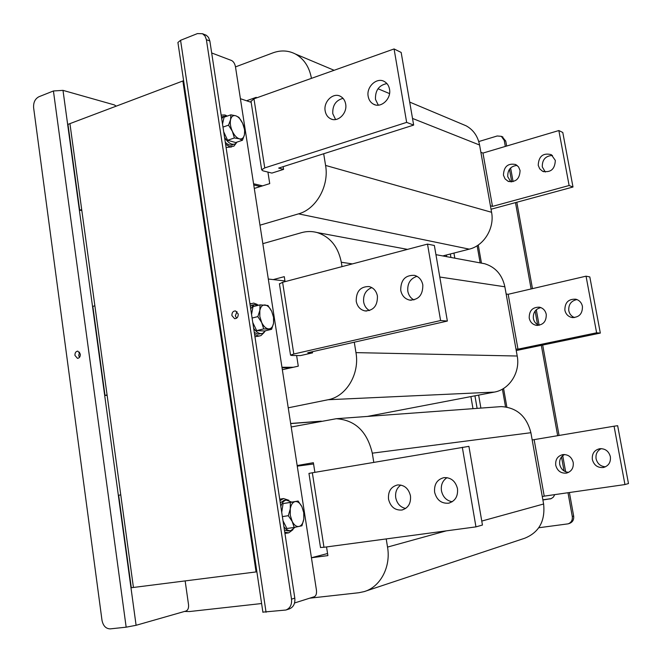 <?xml version="1.0" encoding="UTF-8"?>
<svg xmlns="http://www.w3.org/2000/svg" width="662" height="662" viewBox="0 0 662 662"><rect width="100%" height="100%" fill="white"/><g stroke="black" fill="none" stroke-linecap="round" stroke-linejoin="round"><path stroke-width="0.99" d="M446.395 255.011L446.684 256.666M470.897 396.588L472.991 408.677M375.354 414.9L375.503 415.835M81.831 210.549L79.688 210.193L81.691 209.54L69.932 123.629L133.434 587.467L120.757 494.878L118.655 495.25L131.299 587.732L256.07 571.927L241.431 473.702L242.218 473.562M297.263 466.147L313.573 463.971M327.574 553.523L311.43 557.752L327.897 555.608L326.54 546.936M197.218 171.88L196.399 171.698L182.877 80.971L256.07 571.927L256.873 571.819M291.106 367.758L282.037 367.766L291.106 367.758M226.445 367.815L225.643 367.815L211.575 273.456L212.337 273.249M268.309 279.033L284.95 280.936M293.316 367.261L281.962 367.269M225.643 367.815L226.421 367.642M260.423 186.527L253.761 184.979L260.423 186.527M240.414 98.704L251.163 102.312M262.574 185.857L253.571 183.755M196.399 171.698L197.152 171.45M79.688 210.193L67.963 124.373L183.614 80.698M107.128 395.363L105.01 395.421L92.837 306.365L94.873 305.794L107.079 394.949L105.01 395.421M450.342 254.001L450.938 257.452M474.935 395.818L477.112 408.371M453.942 253.074L454.827 258.18M478.634 395.106L480.893 408.098M567.988 492.727L572.291 516.492C572.68 520.133 571.298 522.583 568.153 523.841L538.777 527.755M478.75 141.56L497.203 135.983L501.357 136.339L504.237 140.435L505.321 146.434M551.247 498.618L542.865 499.81M502.077 136.653L505.743 141.072L506.645 146.045M510.609 167.941L513.091 181.645M516.823 202.258L532.471 288.64M536.294 309.742L539.108 325.29M542.691 345.059L559.059 435.455M562.725 455.696L565.638 471.766M569.394 492.528L573.656 516.054C574.045 519.687 572.671 522.128 569.527 523.385L568.401 523.758M542.898 499.984L551.239 498.627L553.424 497.054L554.731 494.63M509.459 169.282L511.734 181.868M515.491 202.622L531.114 288.963M535.111 311.041L537.569 324.645M541.317 345.341L557.669 435.687M561.508 456.946L564.049 470.955M372.863 416.034L372.764 415.397M238.221 313.995L235.507 310.908C233.041 311.032 231.841 312.596 231.899 315.6L234.638 318.695C237.087 318.554 238.279 316.99 238.221 313.995M236.566 318.215L235.324 315.815L236.988 311.612M294.565 602.974L314.367 596.702C316.105 595.792 316.8 593.599 316.444 590.14L235.465 66.746C234.811 63.61 233.512 61.525 231.576 60.507L211.675 52.96M178.004 43.113L177.912 42.484L180.569 40.308L197.433 33.588L202.531 33.729L206.42 35.343L208.53 37.428L209.862 41.036L206.395 39.679L205.063 36.054L202.531 33.729M206.395 39.679L291.52 599.151C292 604.704 290.13 608.32 285.893 610.025L262.888 612.127M291.52 599.151L294.805 598.134L209.862 41.036M294.805 598.134C295.285 603.653 293.415 607.261 289.203 608.957L286.224 609.917M205.03 34.722L205.998 35.111M74.947 355.42L77.471 358.349C79.448 358.109 80.4 356.677 80.325 354.054L77.826 351.125C75.84 351.365 74.88 352.788 74.947 355.42M79.481 357.372L78.72 355.469L79.572 352.151M185.153 580.913L188.546 604.787C188.811 608.055 187.975 610.132 186.039 611.018L136.099 625.292L126.161 627.179L110.231 628.875C105.912 628.759 103.164 625.904 101.998 620.311L33.613 107.699C33.315 102.469 35.069 98.82 38.876 96.768L53.423 90.975L62.998 90.363L114.319 104.902L116.214 106.143M605.498 466.801C600.533 466.437 597.397 463.748 596.081 458.749C595.519 454.049 597.248 450.673 601.262 448.621M610.372 456.714C610.902 462.39 608.56 465.982 603.355 467.504C597.662 467.918 593.988 465.262 592.341 459.527C591.845 453.66 594.327 450.044 599.789 448.695C605.275 448.497 608.8 451.17 610.372 456.714M568.6 472.37C563.9 471.882 560.946 469.234 559.721 464.418C559.175 459.867 560.805 456.565 564.603 454.513M573.218 462.506C573.722 468.108 571.438 471.642 566.382 473.115C560.871 473.496 557.321 470.872 555.732 465.229C555.253 459.461 557.661 455.911 562.948 454.579C568.269 454.389 571.695 457.028 573.218 462.506M434.611 492.172C436.663 499.976 441.297 503.658 448.522 503.203C455.142 501.25 458.129 496.409 457.492 488.688C455.514 481.125 451.045 477.426 444.086 477.608C437.16 479.354 433.999 484.212 434.611 492.172M447.057 477.641C442.613 480.562 440.743 484.932 441.446 490.757C442.87 497.013 446.461 500.679 452.212 501.755M388.528 499.181C390.481 506.819 394.916 510.435 401.826 510.038C408.197 508.159 411.077 503.426 410.473 495.838C408.578 488.415 404.292 484.783 397.605 484.948C390.977 486.653 387.949 491.394 388.528 499.181M400.849 485.056C396.778 487.952 395.073 492.172 395.735 497.716C397.026 503.65 400.328 507.233 405.632 508.474M614.063 426.204L624.953 484.559L628.478 483.558L617.654 425.707L614.063 426.204L534.135 439.642L544.222 496.136L542.294 496.632M534.135 439.642L532.182 439.924M365.449 591.183L524.594 538.28C539.034 532.463 545.372 521.035 543.61 503.997L530.891 432.708C526.654 416.241 516.765 407.544 501.225 406.6L498.445 406.807M314.88 472.345L313.374 462.705L297.164 465.543M184.541 611.448L189.531 611.539L261.606 603.537M309.651 598.191L358.696 592.747L364.108 591.629C380.344 587.037 391.052 566.937 387.535 547.085L386.211 538.926M373.782 462.333L372.292 453.172C367.17 431.525 355.171 420.039 336.304 418.715L291.206 426.982M308.964 473.404L312.34 472.776L323.975 547.284L475.953 526.878L482.449 525.04L468.911 446.353L312.34 472.776M323.975 547.284L320.499 547.499M462.316 447.272L475.953 526.878M624.953 484.559L544.222 496.136M574.558 317.586C571.447 316.37 569.527 314.078 568.79 310.701C568.377 304.528 571.099 300.813 576.958 299.563M582.436 306.365C582.577 313.871 579.06 317.578 571.894 317.495C568.128 316.577 565.787 314.152 564.876 310.238C564.794 302.551 568.435 298.876 575.799 299.199C579.358 300.217 581.575 302.608 582.436 306.365M538.992 325.307C535.955 324.107 534.077 321.84 533.365 318.496C532.935 312.638 535.426 308.997 540.854 307.59M546.249 314.342C546.423 321.567 543.113 325.224 536.319 325.332C532.505 324.504 530.138 322.096 529.219 318.099C529.087 310.718 532.505 307.085 539.48 307.185C543.105 308.103 545.364 310.486 546.249 314.342M400.733 290.353C401.851 295.616 404.772 298.86 409.497 300.068C418.508 300.109 422.952 295.062 422.819 284.925C421.744 279.861 418.972 276.666 414.503 275.342C405.252 274.995 400.659 280.001 400.733 290.353M416.977 276.311C410.291 278.57 407.238 283.535 407.809 291.206C408.586 295.235 410.639 298.148 413.957 299.936M356.23 301.293C357.356 306.63 360.277 309.841 365.01 310.917C373.467 310.726 377.605 305.786 377.431 296.079C376.347 290.916 373.55 287.738 369.04 286.555C360.376 286.489 356.106 291.404 356.23 301.293M371.837 287.606C365.805 290.039 363.074 294.838 363.653 302.004C364.39 305.943 366.343 308.798 369.504 310.569M586.044 276.178L596.619 332.804L600.326 333.085L589.817 276.931L586.044 276.178L508.176 294.292L517.982 349.172L515.979 349.097M508.176 294.292L506.157 294.019M367.344 416.439L494.349 392.094C509.376 389.612 520.464 372.325 517.212 356.024L504.866 286.787C502.218 274.788 495.499 267.109 484.7 263.741L480.893 263.029M279.447 283.94L282.608 282.285L293.804 354.005L440.602 320.532L447.363 321.053L307.747 352.763L312.563 352.854L312.381 351.712M282.343 369.702L298.281 366.169L296.617 355.527M285.057 281.64L284.279 276.658L273.24 279.596M288.235 407.817L328.046 399.74C346.243 396.571 359.855 373.956 355.966 352.623L354.278 342.196M342.014 266.629L341.302 262.243C338.141 246.62 330.048 236.723 317.032 232.528C311.876 231.162 306.705 231.203 301.516 232.66L262.839 243.666M293.804 354.005L290.535 355.122L291.694 355.453L300.498 355.585L312.563 352.854M447.363 321.053L434.363 245.486L427.511 244.104L282.608 282.285M427.511 244.104L440.602 320.532M516.236 350.546L600.326 333.085M596.619 332.804L517.982 349.172M545.322 172.029L542.286 166.923C542.145 159.658 545.546 155.843 552.48 155.462M555.319 160.419C554.888 169.34 550.61 172.931 542.501 171.21L539.696 168.802L538.214 165.285C538.711 156.224 543.072 152.682 551.297 154.651L555.319 160.419M510.857 181.885L507.746 176.713C507.539 169.853 510.667 166.088 517.13 165.409M520.059 170.457C519.744 178.988 515.723 182.571 507.994 181.222L505.023 178.823L503.451 175.182C503.823 166.518 507.928 162.976 515.764 164.54L518.569 166.923L520.059 170.457M368.18 96.404C368.858 100.003 370.621 102.585 373.476 104.166C380.948 108.576 391.548 98.77 389.513 89.188C388.867 85.737 387.204 83.222 384.523 81.616C376.992 76.825 366.136 86.747 368.18 96.404M386.922 83.578C378.97 85.166 375.155 90.421 375.478 99.341L378.267 105.15M325.174 110.959C325.87 114.716 327.723 117.348 330.719 118.837C337.918 122.635 347.542 113.177 345.663 104.025C344.993 100.409 343.23 97.835 340.392 96.304C333.127 92.184 323.288 101.749 325.174 110.959M343.048 98.357C335.824 100.276 332.407 105.382 332.779 113.69L335.576 119.532M558.852 130.546L569.121 185.517L572.994 187.015L562.791 132.483L558.852 130.546L482.962 153.071L492.487 206.395L490.418 205.791M482.962 153.071L480.877 152.268M442.779 255.937L469.267 249.144C483.922 245.776 494.737 228.109 491.576 212.287L479.578 145.019C477.807 136.182 473.322 129.777 466.122 125.805L462.498 124.282M251.022 101.427L253.968 98.82L264.75 167.908L406.65 122.379L413.659 125.085L278.661 168.098L283.576 169.381L283.146 166.667M254.299 188.438L269.732 183.614L267.928 172.087M256.343 97.976L256.244 97.322L246.57 100.773M259.984 225.188L298.529 213.859C316.146 209.2 329.32 185.939 325.58 165.426L323.685 153.75M311.446 78.356C309.353 66.961 303.999 58.844 295.393 54.003C288.293 50.395 280.82 50.006 272.959 52.852L235.49 66.895M264.75 167.908L261.672 169.795L262.922 170.821L271.892 173.088L283.576 169.381M413.659 125.085L401.164 52.439L394.072 48.947L253.968 98.82M394.072 48.947L406.65 122.379M491.038 209.242L572.994 187.015M569.121 185.517L492.487 206.395M288.318 515.706L292.19 521.449L294.185 527.448L301.938 525.777L303.817 519.049L303.85 512.636L301.905 506.703L298.115 501.035L283.088 503.583L290.345 502.441L290.262 508.904L288.318 515.706L282.376 516.608M298.115 501.035L290.345 502.441M281.722 512.33L283.088 503.583M294.185 527.448L286.894 528.508L283.013 520.771M292.19 521.449C294.176 525.181 296.444 526.861 299.009 526.472C301.508 525.76 303.113 523.286 303.817 519.049L303.742 512.694L301.905 506.703C299.977 503.004 297.735 501.299 295.178 501.589C292.662 502.201 291.023 504.643 290.262 508.904L290.312 515.359L292.19 521.449M279.943 500.679L283.535 498.56L288.913 500.307M293.009 529.633L288.781 532.844L284.751 532.215M288.243 532.935L284.933 533.398M279.728 499.222L280.398 499.065M291.628 502.061L286.199 500.083C283.783 500.679 281.987 502.781 280.82 506.405M284.13 500.414L280.266 502.797M283.915 526.687C286.075 529.65 288.375 530.949 290.825 530.61L295.062 527.275M284.428 530.088L288.284 530.974L290.552 530.643M260.025 304.868L259.835 310.495L257.841 316.61L261.68 322.551L263.716 328.906L271.627 329.295L273.555 323.23L273.687 317.636L271.718 311.355L267.953 305.496L260.025 304.868L253.008 306.655L251.543 314.409M271.627 329.295L264.626 330.992L256.666 330.619L252.776 322.518M257.841 316.61L252.098 318.05M263.716 328.906L256.666 330.619M261.68 322.551C263.675 326.49 265.975 328.609 268.582 328.89C271.139 328.849 272.794 326.962 273.555 323.23L273.538 317.346L271.718 311.355C269.782 307.458 267.506 305.323 264.899 304.959C262.334 304.901 260.638 306.746 259.835 310.495L259.827 316.461L261.68 322.551M230.856 114.824L230.566 119.673L228.539 125.159L232.345 131.275L234.406 137.961L239.321 138.821L242.466 140.253L244.427 134.8L244.667 129.967L242.664 123.372L238.932 117.34L235.771 115.784L230.856 114.824L224.07 117.215L222.515 124.034M242.466 140.253L235.689 142.537L227.596 140.278L223.706 131.837M228.539 125.159L222.978 127.087M234.406 137.961L227.596 140.278M232.345 131.275C234.34 135.404 236.665 137.919 239.321 138.821C241.92 139.409 243.624 138.068 244.427 134.8C245.056 131.349 244.468 127.543 242.664 123.372C240.728 119.292 238.428 116.769 235.771 115.784C233.156 115.105 231.419 116.404 230.566 119.673C229.904 123.157 230.492 127.03 232.345 131.275M259.355 336.039L254.944 336.718M249.979 304.164L253.654 303.08L257.195 304.412M264.237 332.39L260.886 335.667L258.693 336.048L254.605 334.484M231.667 146.914L226.09 147.477M221.149 115.097L224.898 114.973L226.536 115.685M236.276 143.058L233.901 146.17L229.747 146.716L225.601 144.283M258.974 305.132L254.084 304.669L250.683 308.79M253.174 304.901L250.294 306.192M253.662 328.294C256.666 332.663 259.719 334.327 262.822 333.284L265.561 330.768M254.291 332.44L257.866 334.161L261.457 333.615M227.67 115.949L223.533 116.404L221.704 118.713M223.284 116.487L221.447 117.058M224.567 137.473C228.415 143.34 232.072 145.408 235.548 143.662L237.046 142.082M225.303 142.313C228.274 145.102 230.897 145.814 233.181 144.457L233.562 144.333M477.128 245.751L480.149 262.888M502.408 389.148L505.528 406.865M506.86 407.08L503.567 388.453M481.456 263.137L478.262 244.998M505.743 141.072L504.237 140.435M572.291 516.492L573.656 516.054M549.857 498.999L551.223 498.635M266.058 612.251L180.569 40.308M62.998 90.363L136.099 625.292M53.423 90.975L126.161 627.179M387.535 547.085L446.304 530.858M481.762 521.068L543.61 503.997M372.292 453.172L530.891 432.708M290.659 423.473L321.277 421.164M328.046 399.74L494.349 392.094M355.966 352.623L517.212 356.024M341.302 262.243L352.374 263.906M439.791 277.022L504.866 286.787M298.529 213.859L469.267 249.144M325.58 165.426L491.576 212.287M377.861 104.704L378.854 105.093M412.509 118.432L479.578 145.019M502.872 136.993L501.357 136.339M177.912 42.484L262.913 612.3M603.355 467.504L604.067 467.339M566.382 473.115L567.011 472.974M449.432 502.996L448.522 503.203M402.62 509.856L401.826 510.038M336.304 418.715L501.225 406.6M320.516 547.565L308.955 473.388M571.894 317.495L573.3 317.644M536.319 325.332L537.527 325.431M411.267 300.25L409.497 300.068M366.516 311.049L365.01 310.917M290.676 423.581L320.375 421.338M317.032 232.528L407.511 249.375M435.944 254.663L484.7 263.741M290.535 355.122L279.414 283.7M542.501 171.21L543.883 171.756M507.994 181.222L509.235 181.653M375.188 104.836L373.476 104.166M332.25 119.375L330.719 118.837M295.393 54.003L334.111 70.288M378.002 88.749L389.537 93.599M409.695 102.08L466.122 125.805M261.672 169.795L250.956 100.988M280.208 499.098L283.344 498.594M286.199 500.083L283.675 500.489M249.93 303.808L251.055 303.519M254.084 304.669L251.643 305.29M223.533 116.404L221.464 117.133"/></g></svg>
